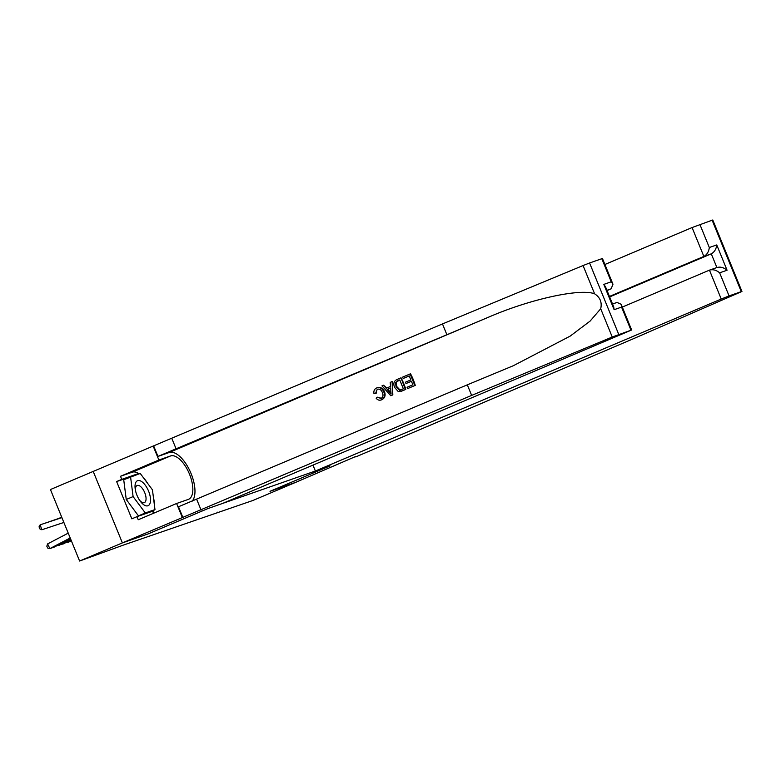 <?xml version="1.0" encoding="UTF-8"?>
<svg xmlns="http://www.w3.org/2000/svg" width="781" height="781" viewBox="0 0 781 781"><rect width="100%" height="100%" fill="white"/><g stroke="black" fill="none" stroke-linecap="round" stroke-linejoin="round"><path stroke-width="1.17" d="M122.383 542.902L148.039 533.931L207.98 508.538L222.673 503.403L631.644 329.992L612.236 337.021L471.646 395.401L122.383 542.902L93.212 471.421L50.443 489.541L79.613 561.022L123.33 545.109L252.937 500.465L295.745 482.326L269.992 491.317L329.933 465.925L208.117 508.49L148.175 533.882L122.422 542.883L79.613 561.022M217.548 512.19L217.782 512.746M144.3 505.102A13.57 6.16 67 0 0 150.382 497.722A13.57 6.16 67 0 0 141.244 481.311A13.57 6.16 67 0 0 135.279 489.443A13.57 6.16 67 0 0 140.268 501.207A13.57 6.16 67 0 0 144.3 505.102M139.604 500.26A9.284 4.217 67 0 0 141.791 502.203A9.284 4.217 67 0 0 144.368 502.613A9.284 4.217 67 0 0 145.471 494.812A9.284 4.217 67 0 0 139.701 485.919A9.284 4.217 67 0 0 137.124 485.509A9.284 4.217 67 0 0 135.494 490.575M154.98 509.583L138.462 515.86L126.249 499.489L123.72 479.739L140.238 473.452L152.441 489.824L154.98 509.583L145.305 512.961L133.102 496.589L130.564 476.83M138.462 515.86L145.305 512.961M126.249 499.489L133.102 496.589M312.976 465.134L315.378 471.011L721.234 299.035L709.451 270.148L622.291 307.079M355.58 456.543L295.794 482.307L270.128 491.278L330.07 465.876L315.378 471.011M604.904 264.486L692.073 227.554L712.78 219.978L741.95 291.459L631.526 339.54L355.726 456.914M699.893 224.44L709.314 247.518L716.753 244.922L727.072 270.236L719.643 272.833L729.063 295.911L741.286 291.645L712.116 220.164M609.453 296.438L703.857 256.432L692.073 227.554M741.95 291.459L741.286 291.645M729.063 295.911L721.234 299.035M609.639 296.907L711.286 253.835L703.857 256.432C706.971 254.694 708.797 251.726 709.314 247.518M716.753 244.922C716.226 249.129 714.41 252.097 711.286 253.835L716.88 267.541M727.072 270.236C723.704 267.444 720.307 266.546 716.89 267.551M719.643 272.833C716.265 270.041 712.868 269.142 709.451 270.148L717.192 267.434M403.699 378.277L409.234 375.925L403.699 378.277M403.162 378.463L402.615 377.125L410.132 373.943L414.857 385.531L407.614 388.606L407.067 387.269L412.866 384.808L411.411 381.245L406.003 383.53L411.431 381.284M407.614 388.606L415.258 385.394A27.189 12.34 67 0 0 410.533 373.796L410.132 373.943M401.473 391.213L405.778 389.407A27.189 12.34 67 0 0 401.043 377.819L405.378 389.553L401.473 391.213M375.573 393.38L373.972 393.614C373.533 390.92 374.402 389.036 376.588 387.981C379.869 386.956 382.28 388.294 383.813 391.994C385.199 395.576 384.418 398.203 381.47 399.852C379.41 400.653 377.633 400.087 376.13 398.164L377.438 397.197L380.991 398.486C383.071 397.197 383.53 395.245 382.368 392.609C381.382 389.846 379.683 388.723 377.272 389.26L375.573 393.38L376.266 393.146L376.325 390.48M381.509 398.31L377.438 397.197M381.85 399.716L381.118 399.989L381.85 399.716C384.906 398.037 385.804 395.371 384.525 391.74C382.895 388.079 380.376 386.78 376.979 387.845M191.775 501.558A27.189 12.34 67 0 0 190.027 471.148A27.189 12.34 67 0 0 169.155 452.511L157.957 456.426L153.642 445.853L93.212 471.421M471.646 395.401L467.321 384.828L513.429 365.674L570.189 336.103L590.085 321.108L600.706 308.759C602.171 302.345 600.14 297.366 594.605 293.812C580.332 288.218 530.895 298.977 489.902 316.608L157.957 456.426M390.793 395.733L392.823 394.893L392.179 381.577L392.423 395.04L390.793 395.733L381.977 385.863L383.52 385.218L386.146 388.284L390.52 386.429L390.236 382.368L391.779 381.714M386.81 388.05L383.52 385.218M607.052 290.561L611.142 288.824L606.944 290.298M446.791 334.502L442.476 323.93L153.642 445.853M182.813 517.325L178.498 506.752L467.321 384.828M630.98 330.187L621.559 307.099L614.13 309.696L603.801 284.391L611.23 281.795L601.809 258.706L589.587 262.982L618.757 334.453M594.605 293.812L583.065 265.55L442.476 323.93M182.315 517.5L176.604 503.491L138.237 519.746L136.978 516.661L153.662 510.833L153.574 510.178M133.395 475.844L116.623 481.555L131.843 518.838L136.978 516.661M116.623 481.555L121.768 479.378L120.499 476.283L158.865 460.029L153.144 446.019M176.604 503.491L188.289 499.41A23.479 10.661 67 0 0 188.582 499.293A23.479 10.661 67 0 0 189.363 473.833A23.479 10.661 67 0 0 170.551 455.948L158.865 460.029M583.065 265.55L589.587 262.982M601.809 258.706L602.473 258.521L612.968 284.235L611.142 288.824M120.499 476.283L132.194 472.202A23.479 10.661 -113 0 1 139.174 473.823M143.079 477.259A23.479 10.661 -113 0 1 147.502 483.195M153.427 497.458A23.479 10.661 -113 0 1 154.482 505.727M154.052 509.973A23.479 10.661 -113 0 1 152.461 513.722M138.764 473.969L138.442 473.55L121.768 479.378M133.307 475.727L138.442 473.55M621.559 307.099L621.149 304.278L617.039 302.432L612.538 304.004M614.13 309.696L613.71 306.874L605.529 286.832L603.801 284.391M611.23 281.795L612.968 284.235M383.813 391.994L384.525 391.74M376.588 387.981L377.438 387.669M390.89 391.603L390.637 387.952L387.122 389.436L391.066 394.044L390.89 391.603M387.122 389.436L390.637 388.001M389.368 392.062L390.041 391.828L387.835 389.192M402.264 390.9L398.144 391.447L394.6 387.386C393.077 383.686 393.868 381.069 396.963 379.517L400.643 377.955M399.745 379.908L395.528 382.661L396.065 386.8L399.501 390.188L403.377 388.831L399.745 379.908M400.673 389.953L401.297 389.709M397.627 380.806L399.755 379.947M395.528 382.661L398.154 380.62M396.065 386.8L396.777 386.556L396.123 382.446M399.501 390.188L400.048 390.002L396.777 386.556M406.003 383.53L405.466 382.192L410.865 379.908L409.224 375.895M67.498 541.721L67.801 542.336L71.462 541.057M71.247 540.53L67.801 542.336L66.776 542.092M61.777 517.334L58.116 518.623M61.758 517.276L58.038 518.652M70.993 539.896L63.32 543.908L57.823 545.226M58.536 544.845L58.839 545.47L70.729 539.251M61.836 517.471L49.154 521.757M61.806 517.403L49.076 521.786M70.466 538.617L54.358 547.032L49.886 548.594L47.729 548.077L46.811 546.202L47.612 543.908L68.23 533.13M47.612 543.908L49.886 548.594L70.202 537.972M61.894 517.618L40.173 524.812L41.832 529.762L63.876 522.46M61.865 517.549L40.173 524.812L39.05 526.824L39.714 528.805L41.832 529.762M489.902 316.608L169.155 452.511M176.213 449.153L171.898 438.58M196.753 499.479L201.068 510.061M612.236 337.021L600.706 308.759M132.194 472.202L170.551 455.948M631.644 329.992L621.149 304.278"/></g></svg>
